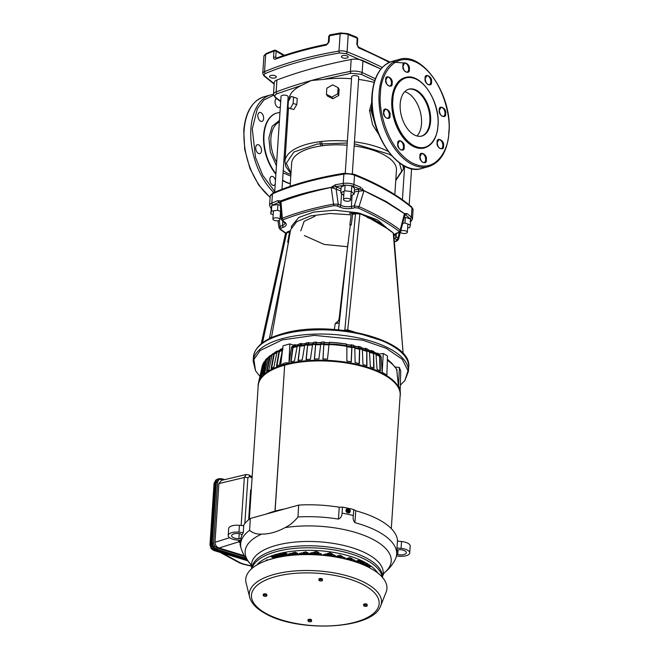 <?xml version="1.0" encoding="UTF-8"?>
<svg xmlns="http://www.w3.org/2000/svg" width="659" height="659" viewBox="0 0 659 659"><rect width="100%" height="100%" fill="white"/><g stroke="black" fill="none" stroke-linecap="round" stroke-linejoin="round"><path stroke-width="0.99" d="M259.934 376.363L255.527 370.737L253.896 359.534L260.148 350.506L282.25 339.92L314.252 335.373L362.779 340.192L386.207 348.298L402.204 359.229L408.003 370.704L404.799 380.647L400.318 385.161M404.124 215.575L404.815 215.188L404.445 213.689L385.902 201.959L363.974 190.723L358.924 191.118L358.257 189.232L359.74 189.051L360.794 187.337A232.413 95.473 3.8 0 0 353.924 184.495L354.542 175.203A232.413 95.473 3.8 0 1 386.825 190.525A232.413 95.473 3.8 0 1 411.982 207.816A1.458 1.161 -49.6 0 0 411.636 206.91C397.171 194.685 378.011 183.803 354.147 174.256L344.303 173.268C316.748 177.666 292.967 184.24 272.974 192.996A1.458 1.046 66.3 0 0 272.439 193.886A232.413 95.473 3.8 0 1 343.858 174.141A1.458 0.643 -99 0 1 344.303 173.268M354.278 192.024L358.924 191.118L354.336 205.855L359.031 206.654L363.974 190.723M364.081 190.673L386.092 201.465L404.568 213.656L407.007 213.574L404.684 215.625M345.118 185.055L341.148 187.09L340.769 192.84L344.739 190.822L345.118 185.055L351.807 185.723L363.859 190.739L361.906 188.12M359.27 213.121L377.525 219.892L386.594 227.783M383.299 224.925L383.942 225.872L370.342 218.162L369.954 217.346L383.299 224.925A48.593 19.959 3.8 0 1 384.988 226.605M277.694 302.893L271.541 337.12M270.206 338.248L270.75 337.449L271.047 337.853M270.923 337.91L270.75 337.449L271.516 337.136M339.278 318.437L339.228 323.017L335.233 323.536L338.207 321.048L339.245 318.931M365.91 216.449L358.99 213.219M353.644 213.631L353.801 213.557A1.458 0.865 74.5 0 0 353.29 214.29L355.473 213.689L344.838 330.011L347.721 329.92L359.913 214.035L355.473 213.689L356.453 213.03M342.367 290.034L350.193 226.037L351.321 224.513L352.631 214.397L353.71 213.648L350.069 212.363A48.593 19.959 3.8 0 1 355.077 213.203M338.454 329.805L339.228 323.017L335.991 323.05M338.347 320.851L339.253 318.643L338.512 320.636M350.193 226.037L350.028 225.172L351.321 224.513L349.888 224.703L350.028 225.172M290.446 230.675L287.233 231.96L285.487 233.55L261.211 343.809M289.886 231.433L288.906 232.092L289.589 231.828L287.695 242.1L288.584 242.158M262.48 342.82L286.723 232.693L287.703 232.034M290.207 231.202L289.589 231.828L290.207 231.202M288.658 241.631L287.695 242.1L288.436 243.105M288.906 232.092L285.487 233.55M290.388 231.029L289.589 231.828M386.817 228.319L370.976 219.002L366.882 217.239M353.29 214.29L352.631 214.397L350.069 212.363L349.781 214.743M392.08 232.001L382.261 224.612M370.984 218.417L370.465 218.203M403.02 352.03L393.242 232.957L387.937 229.192M348.323 331.312L347.721 329.92L386.899 342.202M334.344 329.459L335.233 323.536M277.538 303.791L290.627 229.694L296.657 221.671L310.653 215.905L330.027 213.475L351.173 214.826L349.888 224.703M343.578 330.357L344.838 330.011L344.723 330.505M291.336 227.47L291.558 226.194L298.758 217.495L313.659 212.083L334.731 210.196L357.969 212.816M272.974 192.996L270.198 196.209A9.72 3.995 3.8 0 1 272.439 193.886L271.821 203.17A232.413 95.473 3.8 0 1 277.793 200.665L280.833 200.838C295.611 195.163 312.374 190.673 331.123 187.378L335.25 184.784L335.876 186.67L341.032 188.853M277.793 200.665L278.782 202.453L280.915 201.514L280.833 200.838M410.771 219.2L405.343 217.281L404.964 223.03L410.392 224.966L410.771 219.2M280.141 205.336L277.966 204.562L271.813 205.32L270.701 213.804L271.426 211.086L277.579 210.312L280.643 211.399M351.964 185.904L354.517 188.425L354.138 194.174L350.852 195.847M340.892 190.986L331.197 187.444C312.745 191.077 295.982 195.764 280.915 201.514A1.458 0.997 -111 0 1 280.981 201.835L279.951 203.12A1.458 1.12 -53.8 0 0 279.416 203.096L278.782 202.453L272.851 204.941A1.458 1.046 66.3 0 1 271.821 203.17A9.72 3.995 3.8 0 0 269.58 205.501L270.198 196.209M404.222 217.421L405.343 217.281M280.19 203.252L281.286 219.175L282.324 218.261A227.792 93.57 3.8 0 1 333.52 204.109L338.256 204.249L336.09 188.836L337.186 187.131M331.279 187.477L343.825 185.327A1.458 0.643 -99 0 1 343.24 183.424L343.858 174.141A9.72 3.995 3.8 0 1 354.542 175.203A1.458 0.824 -68.3 0 0 354.147 174.256M343.759 195.558L340.769 192.84M351.807 185.723L351.42 191.489L354.138 194.174M282.324 218.261L280.981 201.835C295.751 196.16 312.49 191.365 331.197 187.444L333.52 204.109A1.458 0.708 -100.6 0 0 334.171 205.624C315.233 209.191 298.272 213.878 283.288 219.694A1.458 0.997 -111.2 0 1 282.324 218.261M273.188 214.694L270.701 213.804M280.948 215.131L280.273 215.221M277.966 204.562L277.579 210.312M271.813 205.32L271.426 211.086M344.739 190.822L351.42 191.489M402.707 223.319L404.964 223.03M410.392 224.966L409.667 227.684L407.649 227.94M404.321 213.689L409.989 218.64A1.458 1.161 -49.6 0 0 411.373 217.108L411.982 207.816A9.72 3.995 3.8 0 1 413.069 209.834L411.636 206.91M399.412 232.388L397.954 238.138L398.481 239.431L400.342 232.116M394.42 241.935L396.973 240.963A1.458 0.997 -111.2 0 1 396.356 240.93L394.403 241.68M284.062 222.099A1.458 1.12 -53.8 0 0 284.836 222.248L283.024 220.922A1.458 1.12 -53.8 0 1 282.25 220.765L284.952 223.203A8.748 3.592 3.8 0 1 282.538 225.46L280.124 226.367A1.458 0.988 69.4 0 0 281.088 228.171L280.701 229.381A1.458 1.129 127.1 0 1 279.91 229.217L279.029 227.825L280.124 226.367L279.185 220.378M364.015 190.731C379.806 197.857 393.283 205.509 404.445 213.689L400.219 230.032L400.754 230.905L404.766 215.295M280.701 229.381L285.709 232.998M393.827 234.826L396.141 233.36A1.458 0.988 -110.6 0 0 396.743 233.401L399.156 232.495A1.458 0.988 -110.6 0 1 398.555 232.454L398.934 231.243C387.756 222.816 374.114 215.073 358.01 208.005L355.003 207.733A1.458 0.725 -101.1 0 1 354.336 205.855L351.354 206.432L352.104 195.212M347.573 246.73L324.187 244.431L304.351 235.568M300.801 230.839L304.178 221.276L315.027 216.234M342.136 57.572A3.402 1.4 3.8 0 1 341.387 56.616A3.402 1.4 3.8 0 1 343.701 55.455A3.402 1.4 3.8 0 1 347.433 56.106A3.402 1.4 3.8 0 1 348.183 57.061A3.402 1.4 3.8 0 1 345.868 58.223A3.402 1.4 3.8 0 1 342.136 57.572M270.289 77.433A3.402 1.4 3.8 0 1 269.539 76.477A3.402 1.4 3.8 0 1 271.846 75.315A3.402 1.4 3.8 0 1 275.577 75.974A3.402 1.4 3.8 0 1 276.327 76.93A3.402 1.4 3.8 0 1 274.02 78.091A3.402 1.4 3.8 0 1 270.289 77.433M358.002 47.086L358.883 48.016L356.832 44.425L357.244 38.238A1.458 0.848 -67.4 0 0 356.849 37.283L347.828 33.642A1.458 0.816 111.4 0 1 348.216 34.581L347.071 51.83A340.349 139.807 3.8 0 1 382.278 67.482M265.552 73.437C263.987 74.17 263.724 75.044 264.761 76.049A1.458 1.17 130.9 0 1 263.888 75.826L262.76 73.437A7.29 2.998 3.8 0 1 264.539 71.658A1.458 1.03 67.2 0 0 265.552 73.437C286.657 64.582 311.336 57.761 339.599 52.967A1.458 0.667 -99.6 0 1 338.99 51.072L340.135 33.823A1.458 0.667 -99.6 0 1 340.588 32.95L329.937 34.878A1.458 0.717 79 0 0 329.459 35.759L329.047 41.945L327.21 44.326M275.404 59.186L276.533 58.338L275.726 57.457A1.458 0.601 -176.2 0 0 273.534 57.3C273.567 58.865 274.193 59.491 275.404 59.186A267.422 109.847 3.8 0 1 326.353 45.1M329.047 41.945A1.458 0.601 -176.2 0 0 328.347 42.407L328.759 36.212A1.458 0.601 -176.2 0 1 328.783 36.13A1.458 0.601 -176.2 0 1 329.459 35.759A267.422 109.847 -176.2 0 1 340.135 33.823A7.29 2.998 -176.2 0 1 348.216 34.581A340.349 139.807 -176.2 0 1 357.244 38.238A1.458 0.601 -176.2 0 1 357.738 38.724A1.458 0.601 -176.2 0 0 357.738 38.724L357.326 44.919L358.48 47.069L390.037 62.086M273.534 57.3L273.946 51.105A1.458 0.988 -110.8 0 1 274.482 50.208L266.22 53.511A1.458 1.03 67.2 0 0 265.684 54.409L264.539 71.658A267.422 109.847 3.8 0 1 338.99 51.072A7.29 2.998 3.8 0 1 347.071 51.83A1.458 0.816 111.4 0 1 346.066 53.577L380.894 69.047M276.039 58.346L275.94 58.289C291.245 52.646 308.206 47.959 326.839 44.219L328.347 42.407M275.091 50.249A1.458 1.013 119.6 0 1 275.726 50.306A1.458 1.013 119.6 0 1 276.137 51.262A1.458 0.601 -176.2 0 0 275.058 50.982A1.458 0.601 -176.2 0 0 273.946 51.105A267.422 109.847 -176.2 0 0 265.684 54.409A7.29 2.998 -176.2 0 0 263.905 56.188L262.76 73.437M274.729 191.522L262.793 175.434L255.519 157.443L252.273 128.851L257.356 108.677L263.831 100.069L273.534 95.242M280.635 102.565A4.629 2.735 74.5 0 0 280.157 101.165M276.566 98.603A4.629 2.735 74.5 0 0 275.034 101.379A4.629 2.735 74.5 0 0 276.253 105.868A4.629 2.735 74.5 0 0 279.161 107.491A4.629 2.735 74.5 0 0 280.38 106.412M275.462 180.418A4.629 2.735 74.5 0 0 271.524 176.406A4.629 2.735 74.5 0 0 269.861 179.232A4.629 2.735 74.5 0 0 271.08 183.721A4.629 2.735 74.5 0 0 273.996 185.336A4.629 2.735 74.5 0 0 275.207 184.256M261.491 150.812A4.629 2.735 74.5 0 0 260.272 146.323A4.629 2.735 74.5 0 0 257.356 144.708A4.629 2.735 74.5 0 0 255.7 147.525A4.629 2.735 74.5 0 0 256.911 152.015A4.629 2.735 74.5 0 0 259.827 153.638A4.629 2.735 74.5 0 0 261.491 150.812M263.633 118.571A4.629 2.735 74.5 0 0 262.414 114.081A4.629 2.735 74.5 0 0 259.498 112.458A4.629 2.735 74.5 0 0 257.842 115.276A4.629 2.735 74.5 0 0 259.053 119.765A4.629 2.735 74.5 0 0 261.969 121.388A4.629 2.735 74.5 0 0 263.633 118.571M425.104 78.355L425.088 78.775C423.984 83.734 432.238 87.861 431.505 81.988L431.521 81.568C432.625 76.617 424.38 72.482 425.104 78.355M402.929 65.768L402.913 66.188C401.809 71.139 410.063 75.274 409.33 69.401L409.346 68.981C410.45 64.022 402.204 59.895 402.929 65.768M448.82 131.808L448.795 132.195C449.191 147.525 436.686 176.044 411.463 162.551C386.331 147.756 378.2 107.639 380.449 93.8L380.474 93.413C380.078 78.083 392.583 49.565 417.798 63.058C442.93 77.853 451.069 117.969 448.82 131.808M419.931 156.208L419.915 156.628C418.811 161.579 427.065 165.714 426.34 159.84L426.348 159.42C427.46 154.461 419.206 150.334 419.931 156.208M437.131 142.303L437.115 142.731C436.011 147.682 444.257 151.809 443.532 145.944L443.548 145.515C444.652 140.565 436.398 136.438 437.131 142.303M439.273 110.061L439.256 110.481C438.153 115.432 446.398 119.567 445.673 113.694L445.69 113.274C446.794 108.315 438.54 104.188 439.273 110.061M385.737 79.665L385.721 80.085C384.609 85.044 392.863 89.171 392.138 83.298L392.154 82.877C393.258 77.927 385.004 73.792 385.737 79.665M383.596 111.915L383.579 112.335C382.467 117.286 390.721 121.421 389.996 115.547L390.013 115.127C391.116 110.168 382.863 106.041 383.596 111.915M397.756 143.613L397.739 144.041C396.636 148.992 404.89 153.119 404.165 147.254L404.173 146.825C405.285 141.874 397.031 137.747 397.756 143.613M408.539 89.278A24.309 14.358 -105.5 0 1 429.841 121.437A24.309 14.358 -105.5 0 1 421.488 136.125A24.309 14.358 -105.5 0 0 429.841 121.437A24.309 14.358 -105.5 0 0 408.539 89.278M416.974 135.985A24.309 14.358 74.5 0 0 421.521 123.735A24.309 14.358 74.5 0 0 404.733 91.716M393.266 62.127L404.124 62.976M276.434 165.796L270.297 151.957L268.864 137.953L272.109 126.314L279.449 120.416M354.311 143.753L389.057 154.173L391.8 155.853M276.904 113.043A36.467 21.541 74.5 0 0 276.714 113.093A36.467 21.541 74.5 0 0 263.616 135.293A36.467 21.541 74.5 0 0 275.882 174.19M282.579 180.393A36.467 21.541 74.5 0 0 290.289 183.655M279.976 112.541A36.467 21.541 74.5 0 0 277.093 112.994A36.467 21.541 74.5 0 0 263.995 135.186A36.467 21.541 74.5 0 0 275.915 173.671M282.604 180.047A36.467 21.541 74.5 0 0 290.306 183.482M371.948 105.58L371.017 110.481L376.33 127.986M322.638 145.713L321.394 141.496M400.656 231.194A3.55 1.458 3.8 0 1 406.578 231.268A3.55 1.458 3.8 0 1 407.361 232.265A3.55 1.458 3.8 0 1 404.947 233.475A3.55 1.458 3.8 0 1 401.059 232.792A3.55 1.458 3.8 0 1 400.277 231.795A3.55 1.458 3.8 0 1 400.277 231.77L400.277 231.795M280.701 101.544L275.256 97.639L273.477 94.443L274.268 82.499A9.77 4.012 3.8 0 1 276.945 79.986A355.909 146.199 3.8 0 1 351.189 59.467A9.77 4.012 3.8 0 1 362.936 60.636A355.909 146.199 3.8 0 1 380.82 69.137M352.326 173.671L358.727 77.284A3.55 1.458 -176.2 0 0 357.952 76.279A3.55 1.458 -176.2 0 0 354.056 75.596A3.55 1.458 -176.2 0 0 351.651 76.806L345.25 173.144M349.797 199.026A3.55 1.458 3.8 0 1 350.58 200.023A3.55 1.458 3.8 0 1 348.166 201.234A3.55 1.458 3.8 0 1 344.278 200.55A3.55 1.458 3.8 0 1 343.496 199.553A3.55 1.458 3.8 0 1 345.901 198.343A3.55 1.458 3.8 0 1 349.797 199.026M274.679 192.255L281.047 96.329A3.55 1.458 3.8 0 1 283.461 95.118A3.55 1.458 3.8 0 1 287.357 95.802A3.55 1.458 3.8 0 1 288.131 96.799L281.994 189.281M279.202 218.541A3.55 1.458 3.8 0 1 279.984 219.546A3.55 1.458 3.8 0 1 277.571 220.757A3.55 1.458 3.8 0 1 273.683 220.073A3.55 1.458 3.8 0 1 272.9 219.068A3.55 1.458 3.8 0 1 275.305 217.857A3.55 1.458 3.8 0 1 279.202 218.541M394.815 194.619L396.446 170.096A52.514 21.574 -176.2 0 0 384.897 155.326A52.514 21.574 -176.2 0 0 354.171 145.968M347.104 145.211A52.514 21.574 -176.2 0 0 291.657 163.135L290.117 186.332M326.419 94.311L331.872 97.112L337.729 93.792L338.141 87.663L332.688 84.854L326.831 88.182L326.419 94.311L327.416 96.033L332.803 98.718L331.872 97.112M293.502 97.4L293.09 103.529L290.322 108.603L287.95 107.549L288.362 101.42L291.13 96.346L297.242 98.364L296.838 104.493L293.807 109.501L290.322 108.603M337.729 93.792L338.726 95.514L332.803 98.718M338.141 87.663L339.138 89.385L338.726 95.514M296.838 104.493L293.09 103.529M291.13 96.346L297.242 98.364M275.256 97.639A1.458 1.12 -53.6 0 0 276.03 97.796C274.177 96.214 274.539 94.863 277.118 93.726L301.155 85.546A59.318 24.367 -176.2 0 0 289.095 98.99L289.013 100.226M301.155 85.546L311.262 80.53L323.38 79.401L351.058 73.289L361.058 74.286L374.716 80.678M374.172 82.4A59.318 24.367 -176.2 0 0 358.587 79.451M351.519 78.726A59.318 24.367 -176.2 0 0 323.38 79.401M378.645 134.255L372.615 124.839L369.534 110.481L371.8 102.087M319.747 141.701L321.106 145.919M290.792 176.118L283.073 172.93M288.065 114.46A36.467 21.541 74.5 0 0 286.994 113.949M437.864 125.902C438.004 135.976 429.553 154.371 413.036 145.219C396.57 135.252 391.347 108.916 392.879 99.814L392.921 99.287C392.772 89.212 401.224 70.818 417.748 79.97C434.207 89.937 439.429 116.272 437.897 125.375L437.864 125.902M405.104 77.605A36.467 21.541 74.5 0 0 404.914 77.655A36.467 21.541 74.5 0 0 391.817 99.855A36.467 21.541 74.5 0 0 401.413 135.202A36.467 21.541 74.5 0 0 424.347 147.954A36.467 21.541 74.5 0 0 424.536 147.896M400.178 103.957A24.309 14.358 -105.5 0 1 408.909 89.163A24.309 14.358 -105.5 0 1 424.198 97.664A24.309 14.358 -105.5 0 1 430.599 121.231A24.309 14.358 -105.5 0 1 421.867 136.026A24.309 14.358 -105.5 0 1 406.578 127.525A24.309 14.358 -105.5 0 1 400.178 103.957M222.215 553.033L240.724 563.041L239.835 563.025L220.18 552.415M218.071 478.961L216.144 479.801L215.065 482.273L210.954 544.235C211.037 546.97 212.313 548.856 214.793 549.903L246.878 559.672M246.178 558.7L216.07 549.524C213.343 548.379 211.926 546.295 211.836 543.28L215.88 482.339L218.187 478.912M238.756 541.294L238.822 541.805L219.076 548.008L244.267 555.685M219.076 548.008C216.457 546.929 215.098 545.026 214.999 542.308L218.903 483.558L221.408 480.419L246.194 474.505L244.332 477.495A2.529 1.038 3.8 0 1 247.875 477.849L244.843 523.576M251.203 491.252L250.544 491.433L248.665 519.72M250.544 491.433A5.882 3.476 -105.5 0 1 251.359 488.813M391.298 528.609L400.161 395.145A71.131 29.218 -176.2 0 0 384.51 375.136A71.131 29.218 -176.2 0 0 284.68 365.168L274.976 511.137A71.131 29.218 -176.2 0 0 266.615 513.946M267.348 513.748A70.991 29.161 3.8 0 1 275.067 511.195A70.991 29.161 3.8 0 1 275.083 511.186L284.672 365.168A71.131 29.218 -176.2 0 0 258.213 385.721L249.341 519.177M291.484 347.408L291.879 346.749A68.19 28.008 3.8 0 1 293.09 346.477L292.802 347.112A68.627 28.189 -176.2 0 0 291.484 347.408L288.98 363.381A71.246 29.268 3.8 0 1 384.65 374.452A71.246 29.268 3.8 0 1 398.481 386.924L398.497 386.94A71.246 29.268 3.8 0 1 400.128 391.372L400.137 391.397A71.246 29.268 3.8 0 1 400.301 392.632A71.246 29.268 3.8 0 1 400.095 396.15M398.497 386.94C399.115 386.314 399.659 387.789 400.128 391.372L400.738 371.066L399.403 367.45L395.26 367.038M396.693 369.279L398.481 386.924L399.403 367.45M369.427 351.165L367.763 349.229A65.002 26.706 -176.2 0 0 365.407 348.454L366.874 350.324A68.19 28.008 3.8 0 1 369.427 351.165L370.333 366.857A71.04 29.185 -176.2 0 1 373.983 368.2L373.612 352.705A68.19 28.008 3.8 0 1 375.935 353.652L377.08 369.468A71.04 29.185 -176.2 0 1 380.367 370.968L379.946 356.058L377.623 353.265L376.47 353.249M379.156 354.04A65.002 26.706 -176.2 0 0 377.623 353.265L376.849 353.117M378.727 354.097L381.157 356.667L382.162 372.36L386.891 375.045L387.467 355.909L383.266 353.521L378.727 354.097M268.608 356.84L270.009 355.736L266.607 371.33A71.04 29.185 -176.2 0 1 268.88 369.814L272.183 354.682L275.536 351.922L278.139 350.959M292.802 347.112L290.759 361.783A71.04 29.185 -176.2 0 1 294.441 361.066L297.308 345.662A68.19 28.008 3.8 0 1 300.018 345.217L298.049 360.481A71.04 29.185 -176.2 0 1 302.226 359.929L304.796 344.591A68.19 28.008 3.8 0 1 307.671 344.303L306.04 359.542A71.04 29.185 -176.2 0 1 310.414 359.221L312.679 343.932A68.19 28.008 3.8 0 1 315.653 343.8L314.376 359.04A71.04 29.185 -176.2 0 1 318.89 358.949L320.818 343.693A68.19 28.008 3.8 0 1 323.866 343.71L322.935 358.974A71.04 29.185 -176.2 0 1 327.515 359.114L329.096 343.874A68.19 28.008 3.8 0 1 346.856 345.678L346.873 361.083A71.04 29.185 -176.2 0 1 351.28 361.857L351.955 347.202L351.123 344.863L350.514 345.184M351.89 346.56A68.19 28.008 3.8 0 1 354.781 347.145L355.119 362.631A71.04 29.185 -176.2 0 1 359.336 363.611L359.723 348.916L358.471 346.486L357.664 346.741M364.435 348.619L364.847 348.389M373.612 352.705L371.824 350.72L370.737 350.802M264.218 361.807L265.009 361.239M264.893 361.733A68.174 27.999 -176.2 0 0 264.177 362.812L264.654 362.088M264.177 362.812L261.186 376.569M266.648 358.669L268.197 357.557M268.032 358.307A68.174 27.999 -176.2 0 0 266.607 359.674L263.501 374.485M274.02 353.455L273.015 353.603L269.589 356.42A68.627 28.189 -176.2 0 0 268.213 357.499L268.674 356.783A68.19 28.008 3.8 0 1 269.992 355.745M272.043 355.333A68.174 27.999 -176.2 0 0 269.992 356.733L270.421 356.041A67.729 27.818 3.8 0 1 270.89 355.695A67.729 27.818 3.8 0 1 272.151 354.847M267.043 371.445L270.421 356.041M272.62 353.99A68.19 28.008 3.8 0 1 274.301 353.026L277.085 351.025A65.002 26.706 -176.2 0 0 275.536 351.922M277.703 351.263A64.804 26.624 -176.2 0 0 277.233 351.519L277.752 351.231M276.912 352.697A68.174 27.999 -176.2 0 0 274.268 354.031L277.233 351.519L278.164 351.412M274.268 354.031L271.516 368.669M280.133 349.509L281.014 349.427L277.439 351.461A68.19 28.008 3.8 0 1 279.416 350.604L281.961 348.718A65.002 26.706 -176.2 0 0 280.133 349.509M282.81 348.652L281.961 348.718L282.81 348.652M282.67 348.99A64.804 26.624 -176.2 0 0 282.093 349.221L282.942 349.155L279.754 350.95A67.729 27.818 3.8 0 1 282.456 349.913M282.34 350.481A68.174 27.999 -176.2 0 0 279.383 351.618L279.754 350.95M279.383 351.618L276.854 366.182M307.671 344.303L308.882 342.705A65.002 26.706 -176.2 0 0 306.229 342.968L304.796 344.591M313.371 342.894A64.804 26.624 -176.2 0 0 308.931 343.224L307.819 344.698A67.729 27.818 3.8 0 1 312.531 344.344M312.432 344.962A68.174 27.999 -176.2 0 0 307.638 345.316L307.819 344.698M307.638 345.316L306.204 359.74M315.653 343.8L316.493 342.219A65.002 26.706 -176.2 0 0 313.742 342.342L312.679 343.932M321.271 342.647A64.804 26.624 -176.2 0 0 316.518 342.746L315.752 344.196A67.729 27.818 3.8 0 1 320.711 344.097M320.636 344.715A68.174 27.999 -176.2 0 0 315.62 344.814L315.752 344.196M315.62 344.814L314.483 359.246M323.866 343.71L324.31 342.136A65.002 26.706 -176.2 0 0 321.501 342.12L320.818 343.693M329.302 342.82A64.804 26.624 -176.2 0 0 324.319 342.664L323.907 344.113A67.729 27.818 3.8 0 1 329.047 344.27M328.981 344.896A68.174 27.999 -176.2 0 0 323.824 344.731L323.907 344.113M323.824 344.731L322.984 359.18M346.856 345.678L346.23 344.006A65.002 26.706 -176.2 0 0 329.401 342.293L329.096 343.874M346.445 344.575A64.804 26.624 -176.2 0 1 351.016 345.374L351.791 347.573L351.123 362.038M354.781 347.145L353.792 345.407A65.002 26.706 -176.2 0 0 351.123 344.863L350.802 344.855M354.138 346.016A64.804 26.624 -176.2 0 1 358.348 346.996L359.501 349.278L359.122 363.784M359.6 348.265A68.19 28.008 3.8 0 1 362.343 348.982L361 347.153A65.002 26.706 -176.2 0 0 358.471 346.486L358.026 346.453M362.499 349.451A67.729 27.818 3.8 0 1 366.61 350.67L365.259 348.957A64.804 26.624 -176.2 0 0 361.503 347.837M366.61 350.67L366.775 351.329A68.174 27.999 -176.2 0 0 362.524 350.077M366.676 365.893L366.775 351.329M368.447 350.02A64.804 26.624 -176.2 0 1 371.651 351.214L370.984 351.115L373.505 353.71L373.669 368.34M375.935 353.652L373.258 351.486L373.966 351.601A65.002 26.706 -176.2 0 0 371.824 350.72L371.149 350.621M374.897 352.573A64.804 26.624 -176.2 0 1 377.434 353.751L376.668 353.603L377.434 353.751L379.6 356.379L380.004 371.083M298.387 344.641A64.804 26.624 -176.2 0 0 295.141 345.283L295.792 345.275L293.346 346.856A67.729 27.818 3.8 0 1 297.061 346.123M296.945 346.733A68.174 27.999 -176.2 0 0 293.057 347.491L293.346 346.856M293.057 347.491L291.039 361.964M300.018 345.217L301.591 343.578A65.002 26.706 -176.2 0 0 299.087 343.99L297.308 345.662M305.71 343.561A64.804 26.624 -176.2 0 0 301.665 344.097L300.216 345.604A67.729 27.818 3.8 0 1 304.606 345.028M304.499 345.637A68.174 27.999 -176.2 0 0 299.985 346.23L300.216 345.604M299.985 346.23L298.272 360.671M268.674 356.783L264.811 372.739A71.04 29.185 -176.2 0 0 263.04 374.386L266.187 359.377A68.627 28.189 -176.2 0 0 265.165 360.539L261.705 375.902A71.04 29.185 -176.2 0 0 260.462 377.656L263.748 362.541A68.627 28.189 -176.2 0 0 262.134 366.486L263.888 362.17M265.165 360.539L265.643 359.806L265.165 360.539M274.301 353.026L273.897 353.702A68.627 28.189 -176.2 0 0 272.183 354.682M274.671 353.356A67.729 27.818 3.8 0 1 277.027 352.161L273.856 367.17A71.04 29.185 -176.2 0 0 271.113 368.529L273.897 353.702M279.416 350.604L279.045 351.263A68.627 28.189 -176.2 0 0 277.027 352.137L277.439 351.461M282.554 349.945A68.627 28.189 -176.2 0 0 282.439 349.978L279.457 364.905A71.04 29.185 -176.2 0 0 276.483 366.025L279.045 351.263M282.439 349.978L282.81 349.319M293.09 346.477L295.043 344.772A65.002 26.706 -176.2 0 0 293.354 345.151M291.879 346.749L293.922 345.349L289.853 343.899L283.073 345.769L280.594 365.679M362.343 348.982L362.977 364.567A71.04 29.185 -176.2 0 1 366.939 365.737L366.874 350.324M383.266 353.521L382.162 372.36M258.139 386.718A71.246 29.268 3.8 0 1 258.402 383.208A71.246 29.268 3.8 0 1 280.594 365.696C283.568 362.854 286.336 362.088 288.939 363.389L289.853 343.899M280.627 365.687A71.246 29.268 3.8 0 1 288.939 363.389M275.083 511.186A70.991 29.161 3.8 0 1 283.807 509.193M339.22 507.216A78.281 32.159 -176.2 0 0 298.675 505.082L250.305 518.46A78.281 32.159 -176.2 0 0 243.748 525.099L243.319 532.629A78.207 32.126 -176.2 0 0 240.889 539.746L240.642 544.07A78.166 32.11 3.8 0 1 249.604 530.33C252.867 533.131 256.878 534.391 261.631 534.095C269.251 534.152 277.052 531.994 285.042 527.62C289.894 525.272 294.194 521.722 297.942 516.969A78.166 32.11 3.8 0 1 338.454 519.103L339.22 507.216L342.458 507.142L342.079 513.122C341.972 516.03 340.769 518.023 338.454 519.103M239.802 540.306L240.683 546.13A78.166 32.11 3.8 0 1 240.642 544.07M396.636 554.433L396.957 550.117A78.207 32.126 -176.2 0 0 396.949 547.967L397.517 540.454A78.281 32.159 -176.2 0 0 380.317 520.453A78.281 32.159 -176.2 0 0 355.761 510.766L354.88 522.636A78.166 32.11 3.8 0 1 379.444 532.315A78.166 32.11 3.8 0 1 396.636 554.433A78.166 32.11 3.8 0 1 395.095 559.779C392.187 565.249 388.349 569.78 383.563 573.371M324.039 555.438A2.867 1.178 -176.2 0 0 323.643 555.306L321.444 555.092A2.867 1.178 -176.2 0 0 320.9 555.15M272.521 557.572L271.195 556.74L273.65 555.974L275.651 556.871L273.205 557.638L272.521 557.572L272.554 557.036L273.205 557.638M270.108 559.392L273.114 558.544M266.541 560.562L266.252 560.076L269.374 559.615M365.457 563.725L367.384 564.895L365.696 565.455L363.076 564.211L365.457 563.725M366.503 566.229L366.297 565.801L368.496 565.447L370.424 566.625L368.505 567.21M348.364 559.771L346.477 558.692L344.846 558.89M347.252 558.231L349.064 559.524L349.097 558.989L351.774 558.511M347.235 558.486L349.575 557.58L352.03 558.659M349.781 559.063L349.74 559.59L352.013 558.964M349.74 559.59L349.064 559.524M350.291 559.952L350.563 560.381M350.275 560.216L352.623 559.31L355.077 560.381M353.282 561.18L355.053 560.694M357.524 562.58L358.274 562.275L356.346 561.106L354.155 561.452M357.12 560.636L358.924 561.929L358.957 561.402L360.885 561.122M357.104 560.891L358.685 560.199L361.14 561.27M359.641 561.468L359.608 561.995L361.124 561.583M359.608 561.995L358.924 561.929M361.321 563.997L358.331 562.868M360.16 562.366L361.964 563.659L362.005 563.124L363.925 562.852M360.143 562.621L361.733 561.929L364.18 563M362.689 563.198L362.648 563.725L364.163 563.305M362.648 563.725L361.964 563.659M340.431 557.547L340.711 557.975M340.415 557.802L342.754 556.896L345.209 557.975M343.833 558.659L345.184 558.28M338.504 557.53L336.617 556.287L334.031 556.748M337.383 555.817L339.196 557.11L339.228 556.583L341.906 556.097M337.367 556.081L339.714 555.175L342.169 556.245M339.912 556.649L339.879 557.184L342.145 556.558M339.879 557.184L339.196 557.11M330.975 556.278L329.788 555.603L327.902 555.866M330.563 555.142L332.375 556.435L332.408 555.899L335.085 555.422M330.546 555.397L332.886 554.491L335.34 555.562M333.092 555.974L333.05 556.501L335.324 555.875M333.05 556.501L332.375 556.435M323.742 554.458L325.208 555.562M323.726 554.713L326.065 553.807L328.52 554.886M326.609 555.718L328.503 555.191M327.523 553.412L329.327 554.705L329.368 554.178L332.045 553.692M327.507 553.667L329.846 552.761L332.301 553.84M330.044 554.244L330.011 554.771L332.284 554.145M330.011 554.771L329.327 554.705M317.292 554.894L315.463 554.178L313.536 554.705M316.913 553.774L318.561 554.977M316.897 554.03L319.244 553.132L321.699 554.203M319.697 555.059L321.674 554.507M295.71 554.499L296.023 554.952M295.685 554.763L298.033 553.857L300.117 554.721M305.496 554.59L304.647 554.598M306.311 554.137L306.616 554.581M306.295 554.4L308.634 553.494L311.196 554.631M310.092 553.09L311.905 554.384L311.938 553.857L314.615 553.371M310.076 553.354L312.415 552.448L314.87 553.519M312.621 553.922L312.58 554.458L314.854 553.832M312.58 554.458L311.905 554.384M313.873 552.044L315.686 553.346L315.719 552.81L318.396 552.324M313.857 552.308L316.196 551.402L318.651 552.473M316.402 552.876L316.361 553.412L318.635 552.786M316.361 553.412L315.686 553.346M295.018 555.018L293.321 555.158M299.491 553.461L301.171 554.68M299.474 553.717L301.814 552.81L304.269 553.881M302.646 554.639L304.244 554.194M303.272 552.415L305.076 553.708L305.109 553.173L307.786 552.695M303.255 552.67L305.595 551.764L308.05 552.843M305.792 553.247L305.76 553.774L308.025 553.148M305.76 553.774L305.076 553.708M281.319 555.916L282.068 556.608M281.302 556.171L283.642 555.265L285.586 556.048M292.662 552.777L294.474 554.071L294.507 553.544L297.184 553.058M292.645 553.033L294.993 552.127L297.448 553.206M295.191 553.609L295.158 554.137L297.423 553.511M295.158 554.137L294.474 554.071M285.1 554.87L286.484 555.924M285.083 555.125L287.423 554.219L290.034 555.479M288.881 553.824L290.693 555.117L290.726 554.581L293.403 554.104M288.864 554.079L291.212 553.173L293.659 554.252M291.41 554.656L291.369 555.183L293.642 554.557M291.369 555.183L290.693 555.117M278.889 554.532L280.083 555.479L280.116 554.952L282.793 554.466M278.872 554.787L281.212 553.881L283.057 554.614M280.8 555.018L280.767 555.545L283.032 554.919M280.767 555.545L280.083 555.479M282.67 553.486L283.864 554.433L283.905 553.906L286.583 553.42M282.653 553.741L284.993 552.835L286.838 553.568M284.581 553.972L284.548 554.499L286.822 553.873M284.548 554.499L283.864 554.433M277.867 557.415L277.596 556.937L279.861 556.311L281.212 556.756M273.88 558.346L276.08 557.357L277.052 557.588M276.302 556.525L274.976 555.694L277.431 554.927L279.432 555.825L276.986 556.591L276.335 555.998L276.986 556.591M279.012 555.512L277.019 556.064M276.335 555.998L275.437 555.479M274.556 558.173L274.086 557.909M278.576 557.267L277.867 556.863M282.999 553.387L283.905 553.906M279.218 554.433L280.116 554.952M289.21 553.725L290.726 554.581M285.429 554.771L287.629 555.702L289.622 555.15M292.991 552.679L294.507 553.544M281.648 555.817L282.81 556.476M303.601 552.316L305.109 553.173M299.82 553.362L302.011 554.293L304.005 553.741M314.203 551.954L315.719 552.81M310.422 553L311.938 553.857M310.142 554.606L310.834 554.417M306.641 554.046L307.588 554.581M296.039 554.408L296.888 554.894M317.251 553.684L319.442 554.606L321.435 554.054M327.853 553.313L329.368 554.178M324.071 554.359L326.263 555.29L328.264 554.738M330.892 555.043L332.408 555.899M337.721 555.726L339.228 556.583M337.441 557.333L338.125 557.143M342.738 558.404L344.945 557.827M340.761 557.448L342.26 558.305M360.489 562.267L362.005 563.124M357.45 560.545L358.957 561.402M356.684 562.284L357.853 561.962M350.629 559.862L352.82 560.784L354.814 560.232M347.581 558.132L349.097 558.989M368.06 566.987L366.577 565.719M368.084 566.583L368.735 567.177M370.004 566.303L368.768 566.649M365.012 565.381L363.529 563.997M365.045 564.854L365.729 564.92L365.696 565.455M366.964 564.582L365.729 564.92M267.142 560.348L266.524 560.002M270.742 559.203L270.305 558.956M272.554 557.036L271.656 556.525M275.231 556.558L273.238 557.11M371.355 568.742A70.744 29.062 3.8 0 1 386.429 591.345L380.235 606.947A66.246 27.217 3.8 0 0 366.923 583.759A66.246 27.217 3.8 0 0 289.013 571.551A66.246 27.217 3.8 0 0 249.95 598.29L245.873 582.012A70.744 29.062 3.8 0 1 290.66 555.413A70.744 29.062 3.8 0 1 371.355 568.742M319.566 578.643A1.433 0.593 3.8 0 1 320.208 578.47M320.636 578.454A1.433 0.593 3.8 0 1 321.79 578.701M308.684 619.419A1.433 0.593 3.8 0 1 309.326 619.246M309.755 619.229A1.433 0.593 3.8 0 1 310.908 619.476M364.312 604.039A1.433 0.593 3.8 0 1 364.995 603.866M365.416 603.85A1.433 0.593 3.8 0 1 366.544 604.105M263.946 594.023A1.433 0.593 3.8 0 1 264.589 593.841M265.017 593.825A1.433 0.593 3.8 0 1 266.162 594.072M263.221 595.126L265.659 595.044A1.705 0.7 3.8 0 1 266.368 595.291A1.705 0.7 3.8 0 1 266.722 595.645A1.705 0.7 3.8 0 1 266.104 596.263L266.879 595.917L266.64 594.179L263.287 594.204L263.361 595.67A1.705 0.7 3.8 0 1 263.979 595.052A1.705 0.7 3.8 0 1 265.659 595.044L266.582 595.102L266.64 594.179M264.753 594.706L264.811 593.784M263.526 595.942L264.424 596.28A1.705 0.7 3.8 0 1 263.946 596.131A1.705 0.7 3.8 0 1 263.361 595.67L264.424 596.28A1.705 0.7 3.8 0 0 266.071 596.271L266.071 596.271A1.705 0.7 3.8 0 0 266.104 596.263L265.355 596.337L266.104 596.263M266.582 595.102L266.879 595.917M363.595 605.135L366.05 605.069A1.705 0.7 3.8 0 1 366.75 605.333A1.705 0.7 3.8 0 1 367.088 605.687A1.705 0.7 3.8 0 1 366.437 606.296A1.705 0.7 3.8 0 1 366.429 606.296L367.228 605.951L367.022 604.212L363.661 604.212L363.719 605.687A1.705 0.7 3.8 0 1 364.361 605.069A1.705 0.7 3.8 0 1 366.05 605.069L366.964 605.135L367.022 604.212M365.152 604.731L365.21 603.809M363.859 605.951L364.757 606.296A1.705 0.7 3.8 0 1 364.303 606.156A1.705 0.7 3.8 0 1 363.719 605.687L364.757 606.296A1.705 0.7 3.8 0 0 366.429 606.296L366.437 606.296M366.964 605.135L367.228 605.951M307.959 620.531L310.397 620.44A1.705 0.7 3.8 0 1 311.106 620.696A1.705 0.7 3.8 0 1 311.46 621.042A1.705 0.7 3.8 0 1 310.842 621.668L311.616 621.313L311.377 619.575L309.549 619.18L308.025 619.608L308.099 621.075A1.705 0.7 3.8 0 1 308.717 620.457A1.705 0.7 3.8 0 1 310.397 620.44L311.32 620.498L311.377 619.575M309.491 620.103L309.549 619.18M308.264 621.346L309.17 621.676A1.705 0.7 3.8 0 1 308.684 621.536A1.705 0.7 3.8 0 1 308.099 621.075L309.17 621.676A1.705 0.7 3.8 0 0 310.809 621.676L310.809 621.676A1.705 0.7 3.8 0 0 310.842 621.668L310.092 621.734L310.842 621.668M311.32 620.498L311.616 621.313M318.841 579.755L321.279 579.665A1.705 0.7 3.8 0 1 321.987 579.92A1.705 0.7 3.8 0 1 322.342 580.266A1.705 0.7 3.8 0 1 321.724 580.892L322.498 580.538L322.259 578.8L320.431 578.404L318.907 578.824L318.981 580.299A1.705 0.7 3.8 0 1 319.599 579.681A1.705 0.7 3.8 0 1 321.279 579.665L322.202 579.722L322.259 578.8M320.373 579.327L320.431 578.404M319.145 580.571L320.052 580.9A1.705 0.7 3.8 0 1 319.566 580.76A1.705 0.7 3.8 0 1 318.981 580.299L320.052 580.9A1.705 0.7 3.8 0 0 321.691 580.9L321.691 580.9A1.705 0.7 3.8 0 0 321.724 580.892L320.974 580.958L321.724 580.892M322.202 579.722L322.498 580.538M323.503 555.38A3.114 1.277 -176.2 0 0 321.501 555.199M323.643 555.306A2.867 1.178 -176.2 0 0 321.444 555.092M354.88 522.636C353.315 520.791 352.796 518.427 353.323 515.544A79.681 32.728 -176.2 0 0 342.079 513.122M239.612 540.314L238.723 540.586L239.258 542.415L239.794 542.406M238.723 540.586L238.986 541.673L239.752 541.665M238.986 541.673L239.258 542.415M396.949 547.95L401.084 548.362A9.72 3.995 3.8 0 1 407.6 550.191A9.72 3.995 3.8 0 1 409.733 552.926A9.72 3.995 3.8 0 1 398.983 556.204L396.43 555.949M397.476 541.097L401.537 541.509A9.72 3.995 3.8 0 1 408.053 543.337A9.72 3.995 3.8 0 1 410.195 546.072L409.733 552.926M396.932 550.43A5.346 2.199 3.8 0 1 399.066 549.655A6.318 2.595 3.8 0 1 404.947 550.924A6.318 2.595 3.8 0 1 406.339 552.703A6.318 2.595 3.8 0 1 397.756 554.581L398.061 549.903M397.756 554.581A5.346 2.199 3.8 0 1 397.113 554.277A5.346 2.199 3.8 0 1 396.669 553.98M355.761 510.766L353.776 509.58L353.323 515.544M346.428 509.259L345.851 510.486L349.707 512.513M353.776 509.58A79.739 32.752 -176.2 0 0 342.458 507.142M349.913 509.901A2.306 1.985 -135.2 0 1 347.318 512.677A2.306 1.985 -135.2 0 1 348.94 508.979M349.015 512.257L347.186 512.076L348.883 512.438L349.27 512.002L347.219 512.043L346.477 510.453L347.046 510.437M347.161 510.461L349.97 511.071L349.27 512.002M349.97 511.071L349.896 511.17A1.54 1.318 -135.2 0 1 347.268 510.601L347.606 511.648M349.937 511.038L346.626 510.305M349.772 510.643L347.309 509.506L350.011 510.404M347.309 509.506L347.795 508.839L349.435 509.135L349.995 510.082M347.4 509.234L346.436 510.461L347.4 509.234M297.942 516.969L298.675 505.082M250.305 518.46L249.604 530.33M240.848 540.413L236.869 540.009A9.72 3.995 3.8 0 1 228.212 535.446A9.72 3.995 3.8 0 1 238.962 532.167L243.328 532.604M228.212 535.446L228.665 528.592A9.72 3.995 3.8 0 1 239.415 525.314L243.715 525.742M241.136 537.843A5.346 2.199 3.8 0 1 238.879 538.716L239.217 533.617M238.879 538.716A6.318 2.595 3.8 0 1 231.606 535.668A6.318 2.595 3.8 0 1 240.197 533.79A5.346 2.199 3.8 0 1 241.952 535.215M284.54 508.995A71.131 29.218 -176.2 0 0 274.992 511.137M245.815 558.181L216.514 549.244L213.392 546.838L212.272 543L216.317 482.133L217.964 479.011M223.665 479.876L221.622 479.25L218.903 479.612A0.972 0.593 -125.4 0 0 217.89 479.101L221.202 478.665A0.972 0.437 -73.1 0 1 221.399 478.64L218.409 478.796M215.625 480.337L214.241 483.063A1.705 0.7 -176.2 0 0 214.068 483.344L216.144 479.801M215.065 482.273L214.241 483.063L210.139 544.721L211.119 548.23L213.986 550.389A1.705 0.766 106.9 0 1 213.664 550.43L247.751 560.817M214.068 483.344L209.966 545.009A1.705 0.7 -176.2 0 1 210.139 544.721L210.954 544.235M408.687 367.277C413.045 339.673 330.192 319.154 282.917 333.602C264.671 338.734 254.844 346.519 253.443 356.972A77.795 31.953 3.8 0 1 282.398 334.492A77.795 31.953 3.8 0 1 391.578 345.398A77.795 31.953 3.8 0 1 408.687 367.277L408.407 371.487A77.795 31.953 3.8 0 0 391.298 349.599A77.795 31.953 3.8 0 0 282.118 338.693A77.795 31.953 3.8 0 0 253.163 361.173L255.527 370.737M358.01 208.005A1.458 0.881 -66.3 0 0 359.031 206.654A227.792 93.57 3.8 0 1 381.487 217.832A227.792 93.57 3.8 0 1 400.219 230.032A1.458 1.129 -52.9 0 1 398.934 231.243M407.015 213.565A232.413 95.473 3.8 0 1 411.373 217.108A9.72 3.995 3.8 0 1 412.46 219.118L413.069 209.834M335.242 184.784A232.413 95.473 3.8 0 1 343.24 183.424A9.72 3.995 3.8 0 1 353.924 184.495A1.458 0.824 -68.3 0 1 352.903 186.233M338.537 329.813L348.043 242.463M284.762 262.875L269.342 338.668M370.976 219.002L370.424 218.187L359.501 213.211L355.975 212.956L353.801 213.557M383.942 225.872L384.452 226.655L383.942 225.872M364.386 215.468A48.593 19.959 3.8 0 1 369.954 217.346M343.825 185.327L344.879 185.195M345.753 185.138L351.173 185.681M409.989 218.64L410.45 219.101M410.705 219.48L410.112 221.679M271.154 207.799L271.747 205.6M272.175 205.295L272.851 204.941M354.418 189.981L358.257 189.232M279.984 203.516L279.416 203.096M339.69 207.083L337.161 205.954A1.458 0.89 114.2 0 0 338.256 204.249L340.777 205.377A1.458 0.89 114.2 0 1 339.69 207.083C343.504 208.615 347.614 209.027 352.021 208.318A1.458 0.725 78.9 0 1 351.354 206.432A8.748 3.592 3.8 0 1 340.777 205.377L341.56 193.631M283.024 220.922L283.288 219.694M284.836 222.248C287.143 224.192 286.698 225.864 283.502 227.256A1.458 0.988 69.4 0 1 282.538 225.46L282.818 221.185M396.356 240.93L396.619 239.703A1.458 1.12 126.2 0 0 397.954 238.138L396.133 236.803L396.347 233.558M396.619 239.703L394.807 238.377A1.458 1.12 126.2 0 0 396.133 236.803A8.748 3.592 3.8 0 1 394.865 234.769L396.743 233.401M352.021 208.318L355.003 207.733M283.502 227.256L281.088 228.171M394.807 238.377L394.074 237.742M396.141 233.36L398.555 232.454M279.91 229.217L285.569 233.278M337.161 205.954L334.171 205.624M358.883 48.016A340.349 139.807 3.8 0 1 389.28 62.416M274.185 83.709L264.761 76.049M346.066 53.577L339.599 52.967M357.326 44.919A1.458 0.601 -176.2 0 0 356.832 44.425M276.706 58.008L275.726 57.457L276.137 51.262L283.7 55.554M270.108 197.486L258.748 185.113L249.918 168.375L244.703 149.387L243.764 130.515C245.445 112.063 252.216 100.811 264.061 96.766A55.578 32.826 74.5 0 0 244.127 130.235A55.578 32.826 74.5 0 0 244.102 130.597A55.578 32.826 74.5 0 0 270.132 197.198M273.485 94.352L270.865 94.888A55.578 32.826 74.5 0 0 250.947 128.184A55.578 32.826 74.5 0 0 250.906 128.711A55.578 32.826 74.5 0 0 273.872 192.601M286.772 199.693L285.471 199.125M426.694 75.818A4.629 2.735 -105.5 0 1 430.838 81.543A4.629 2.735 -105.5 0 1 430.821 81.922A4.629 2.735 -105.5 0 1 429.166 84.739C427.04 84.706 425.722 82.754 425.195 78.882L426.694 75.818M404.519 63.223A4.629 2.735 -105.5 0 1 408.662 68.948A4.629 2.735 -105.5 0 1 408.646 69.335A4.629 2.735 -105.5 0 1 406.99 72.152C404.865 72.111 403.547 70.167 403.02 66.295L404.519 63.223M399.066 59.45C422.683 51.188 452.412 95.357 449.034 132.08C447.502 150.944 440.714 162.444 428.688 166.579A55.578 32.826 -105.5 0 1 393.843 147.311A55.578 32.826 -105.5 0 1 379.082 93.669A55.578 32.826 -105.5 0 1 379.106 93.273A55.578 32.826 -105.5 0 1 399.066 59.45L392.262 61.328A55.578 32.826 -105.5 0 0 372.302 95.151A55.578 32.826 -105.5 0 0 372.277 95.53A55.578 32.826 -105.5 0 0 387.031 149.189A55.578 32.826 -105.5 0 0 421.875 168.457C398.258 176.719 368.521 132.533 371.915 95.81C373.447 76.955 380.235 65.463 392.262 61.328M421.521 153.662A4.629 2.735 -105.5 0 1 425.665 159.387A4.629 2.735 -105.5 0 1 425.656 159.775A4.629 2.735 -105.5 0 1 423.992 162.592C421.867 162.551 420.549 160.598 420.03 156.735L421.521 153.662M438.721 139.766A4.629 2.735 -105.5 0 1 442.864 145.491A4.629 2.735 -105.5 0 1 442.848 145.87A4.629 2.735 -105.5 0 1 441.184 148.695C439.067 148.654 437.741 146.702 437.222 142.838L438.721 139.766M440.863 107.516A4.629 2.735 -105.5 0 1 445.006 113.241A4.629 2.735 -105.5 0 1 444.99 113.628A4.629 2.735 -105.5 0 1 443.326 116.445C441.209 116.412 439.882 114.46 439.364 110.588L440.863 107.516M387.327 77.128A4.629 2.735 -105.5 0 1 391.471 82.853A4.629 2.735 -105.5 0 1 391.454 83.232A4.629 2.735 -105.5 0 1 389.79 86.049C387.673 86.016 386.347 84.064 385.828 80.192L387.327 77.128M385.185 109.369A4.629 2.735 -105.5 0 1 389.329 115.094A4.629 2.735 -105.5 0 1 389.312 115.482A4.629 2.735 -105.5 0 1 387.649 118.299C385.531 118.258 384.205 116.305 383.686 112.442L385.185 109.369M399.346 141.075A4.629 2.735 -105.5 0 1 403.489 146.8A4.629 2.735 -105.5 0 1 403.481 147.179A4.629 2.735 -105.5 0 1 401.817 150.005C399.692 149.964 398.374 148.011 397.855 144.148L399.346 141.075M279.342 122.063A27.225 16.08 74.5 0 0 270.948 137.624A27.225 16.08 74.5 0 0 270.915 138.151A27.225 16.08 74.5 0 0 276.673 162.295M290.957 173.679L285.858 166.702L284.952 161.356A59.318 24.367 3.8 0 1 347.375 141.092M354.443 141.817A59.318 24.367 3.8 0 1 388.192 151.413M290.998 173.095L286.303 163.259L293.939 152.015L317.201 144.057L347.252 143.019M283.246 170.434A27.225 16.08 74.5 0 0 290.916 174.281M402.764 165.112A59.318 24.367 3.8 0 1 403.324 169.223L403.572 165.574M362.936 60.636L362.145 72.581A355.909 146.199 3.8 0 1 375.399 78.775M273.477 94.443A9.77 4.012 3.8 0 1 276.146 91.93A1.458 0.988 69.2 0 0 277.118 93.726M276.945 79.986L276.146 91.93A355.909 146.199 3.8 0 1 311.262 80.53A355.909 146.199 3.8 0 1 350.399 71.403A9.77 4.012 3.8 0 1 362.145 72.581A1.458 0.89 114 0 1 361.058 74.286M351.189 59.467L350.399 71.403A1.458 0.717 79 0 0 351.058 73.289M399.403 162.88L401.718 171.101L395.787 180.055M288.049 106.115L287.538 105.778M280.726 101.173L276.03 97.796M371.017 110.481A1.458 0.601 3.8 0 1 369.534 110.481M405.293 77.548C420.887 72.029 440.657 101.857 437.971 126.042C436.793 137.986 432.386 145.26 424.726 147.847A36.467 21.541 -105.5 0 1 401.792 135.095A36.467 21.541 -105.5 0 1 392.196 99.748A36.467 21.541 -105.5 0 1 392.237 99.212A36.467 21.541 -105.5 0 1 405.293 77.548L404.914 77.655M239.835 563.025L243.377 564.244A2.916 1.318 -73.1 0 0 243.97 564.153L251.351 565.908M240.724 563.041L243.97 564.153M218.903 479.612L217.627 482.091L213.582 542.95L214.488 546.097L217.05 548.066L244.744 556.509M252.084 477.981L249.464 476.539L247.875 477.849M389.304 360.951A65.002 26.706 -176.2 0 0 387.368 359.279L391.99 363.447A68.19 28.008 3.8 0 0 387.352 359.773M379.699 355.374A68.19 28.008 3.8 0 1 380.803 355.926M346.922 346.099A67.729 27.818 3.8 0 1 351.725 346.939M351.791 347.573A68.174 27.999 -176.2 0 0 346.922 346.725M354.888 347.581A67.729 27.818 3.8 0 1 359.377 348.627M359.501 349.278A68.174 27.999 -176.2 0 0 354.904 348.207M369.633 351.675A67.729 27.818 3.8 0 1 373.299 353.035M373.505 353.71A68.174 27.999 -176.2 0 0 369.666 352.293M376.182 354.229A67.729 27.818 3.8 0 1 379.345 355.687M379.6 356.379A68.174 27.999 -176.2 0 0 376.215 354.83M307.481 344.921A68.627 28.189 -176.2 0 0 304.565 345.217M315.521 344.418A68.627 28.189 -176.2 0 0 312.49 344.558M323.783 344.336A68.627 28.189 -176.2 0 0 320.686 344.311M346.922 346.321A68.627 28.189 -176.2 0 0 329.022 344.5M354.904 347.795A68.627 28.189 -176.2 0 0 351.955 347.202M362.516 349.641A68.627 28.189 -176.2 0 0 359.723 348.916M369.641 351.84A68.627 28.189 -176.2 0 0 367.047 350.983M376.19 354.344A68.627 28.189 -176.2 0 0 373.818 353.381M381.157 356.667A68.627 28.189 -176.2 0 0 379.946 356.058M397.089 370.111A68.627 28.189 -176.2 0 0 387.335 360.275M299.787 345.851A68.627 28.189 -176.2 0 0 297.02 346.296M261.631 534.095A73.223 30.075 -176.2 0 0 250.601 564.063M384.115 572.935A73.223 30.075 -176.2 0 0 375.119 540.561A73.223 30.075 -176.2 0 0 285.042 527.62M250.511 563.915L251.623 567.135A65.991 27.11 3.8 0 1 293.288 542.25A65.991 27.11 3.8 0 1 368.661 554.672A65.991 27.11 3.8 0 1 382.698 575.834L382.352 577.589M382.377 577.292A65.455 26.887 -176.2 0 0 367.977 558.865A65.455 26.887 -176.2 0 0 296.188 546.262A65.455 26.887 -176.2 0 0 251.754 568.61M252.059 568.346A65.398 26.862 3.8 0 1 298.716 548.082A65.398 26.862 3.8 0 1 367.796 560.867A65.398 26.862 3.8 0 1 382.105 576.979M377.862 573.066A63.453 26.063 -176.2 0 0 366.173 563.008A63.453 26.063 -176.2 0 0 305.694 550.331A63.453 26.063 -176.2 0 0 256.779 565.018M301.303 554.68L301.328 554.219M319.442 554.606L319.417 555.035M318.734 554.985L318.758 554.54M265.544 613.191A63.972 26.278 3.8 0 1 275.281 576.707A63.972 26.278 3.8 0 1 365.061 585.678A63.972 26.278 3.8 0 1 355.325 622.154A63.972 26.278 3.8 0 1 265.544 613.191M401.084 548.362L401.537 541.509M347.186 512.076L346.436 510.461M349.896 511.17L347.268 510.601M347.342 509.489A1.54 1.318 -135.2 0 1 349.97 510.058M238.962 532.167L239.415 525.314M241.762 534.877L241.705 535.849M252.158 476.762L248.715 474.867A2.529 1.771 118.8 0 1 249.464 476.539M241.145 525.487L244.332 477.495L218.903 483.558M214.999 542.308L229.62 537.711M215.88 482.339L217.627 482.091M211.836 543.28L213.582 542.95M221.622 479.25A0.972 0.437 -73.1 0 0 221.399 478.64L224.678 479.637M214.488 546.097L213.392 546.838M216.07 549.524L216.514 549.244A0.972 0.437 -73.1 0 0 217.05 548.066M214.793 549.903L213.986 550.389L247.611 560.636M209.966 545.009L211.119 548.23M342.622 287.703L339.064 319.376M404.799 380.647L408.407 371.487M371.025 218.434L370.424 218.187M253.443 356.972L253.163 361.173M393.728 233.607L403.086 352.886M410.598 221.852L412.46 219.118M269.58 205.501L271.014 208.417M282.25 220.765L281.286 219.175M396.973 240.963L398.481 239.423M279.029 227.825L277.909 220.716M399.156 232.495L400.754 230.905M274.16 84.13L263.888 75.826M347.828 33.642L340.588 32.95M266.22 53.511L263.905 56.188M274.482 50.208L275.726 50.306L284.499 55.29M357.738 38.733L356.849 37.283M329.937 34.878L328.759 36.212M270.865 94.888L264.061 96.766M428.688 166.579L421.875 168.457M411.587 168.663L409.181 204.875M407.905 224.085L407.361 232.265M351.148 191.464L350.58 200.023M280.528 211.358L279.984 219.546M273.444 210.831L272.9 219.068M344.047 191.176L343.496 199.553M404.642 166.142L402.41 199.735M288.024 106.453L287.513 106.124M395.746 180.632L403.324 169.223M284.952 161.356L288.51 107.796M287.719 119.641L286.599 119.946M379.205 354.031L377.442 353.142M264.325 362.442L264.951 361.478M266.903 359.106L268.114 357.919M272.159 354.797L270.404 356.049M280.281 349.427L282.126 348.627M282.258 349.13L282.678 348.957M306.41 342.869L309.038 342.598M309.087 343.125L313.882 342.771M313.873 342.243L316.6 342.12M316.633 342.647L321.576 342.548M321.592 342.021L324.376 342.037M324.376 342.565L329.393 342.721M329.434 342.194L346.14 343.899M346.074 344.418L350.901 345.258M351.008 344.748L353.652 345.283M353.562 345.802L358.191 346.873M358.315 346.362L360.827 347.021M360.72 347.54L365.078 348.825M365.226 348.323L367.574 349.097M368.365 349.921L371.462 351.082M371.627 350.588L373.777 351.469M374.814 352.491L377.261 353.628M293.255 345.11L295.257 344.657M295.356 345.176L298.478 344.558M299.285 343.883L301.781 343.471M301.855 343.998L306.435 343.397M265.412 360.02L266.483 358.809M396.932 369.608L391.99 363.447M400.153 390.894L400.301 392.632M262.134 366.486L258.402 383.208M251.095 564.574C245.379 559.021 241.68 552.168 240 544.005M384.23 572.795L382.698 575.834M380.235 606.947C370.877 629.889 296.278 632.426 264.498 613.092C256.878 608.817 252.035 603.883 249.95 598.29M251.623 567.135L251.738 568.915M238.739 541.13L238.822 541.871M349.995 511.046L347.095 510.428M248.715 474.867L246.194 474.505M210.913 548.337L213.664 550.43M243.377 564.244L251.417 566.139"/></g></svg>
